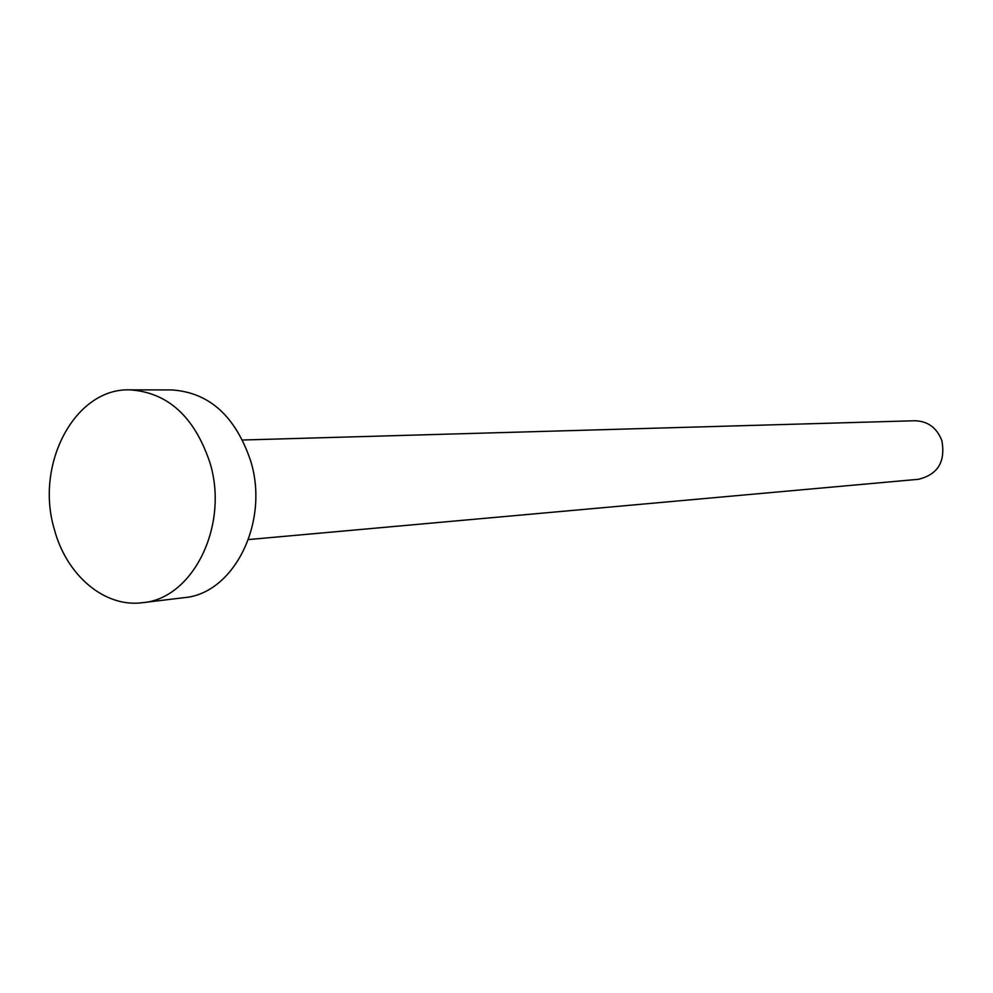 <?xml version="1.0" encoding="UTF-8"?>
<svg xmlns="http://www.w3.org/2000/svg" width="993" height="993" viewBox="0 0 993 993"><rect width="100%" height="100%" fill="white"/><g stroke="black" fill="none" stroke-linecap="round" stroke-linejoin="round"><path stroke-width="1.49" d="M242.577 440.011L914.925 420.747C927.884 421.156 936.858 427.784 941.86 440.631C945.684 461.671 937.864 474.567 918.388 479.309L248.486 539.571M129.872 389.852L171.764 389.926C209.188 392.409 235.49 416.104 250.695 461.013C269.724 522.244 233.802 593.839 184.065 597.662L142.483 602.689C104.476 607.865 66.258 575.121 54.267 529.095C34.78 464.24 74.872 387.915 129.872 389.852C167.805 392.384 194.491 416.675 209.945 462.713C229.284 525.496 192.89 598.853 142.483 602.689"/></g></svg>
